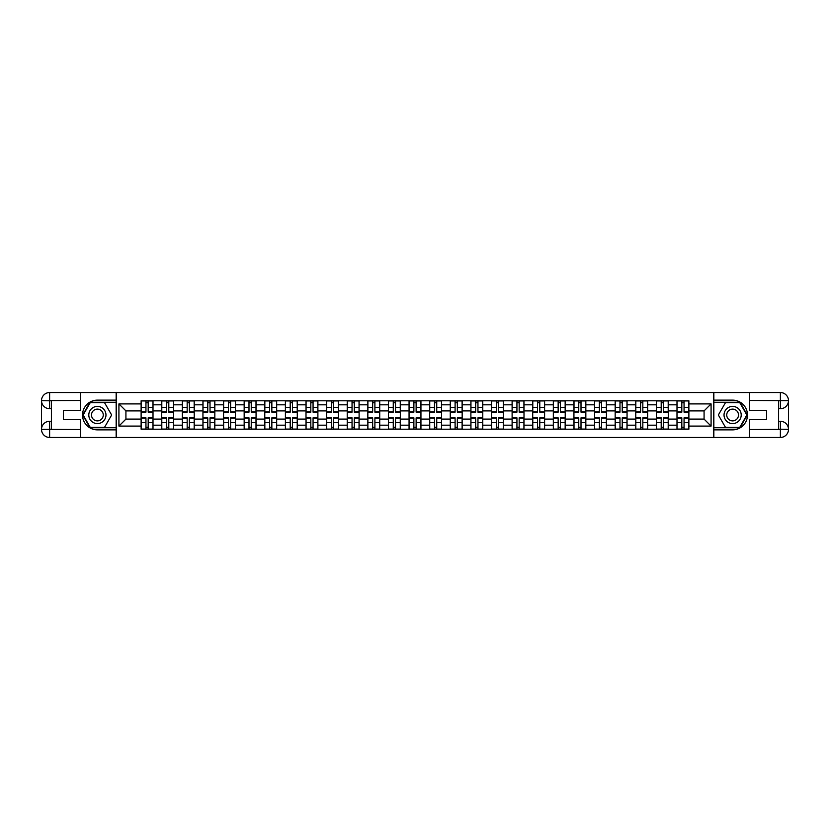 <?xml version="1.0" encoding="UTF-8"?>
<svg xmlns="http://www.w3.org/2000/svg" width="830" height="830" viewBox="0 0 830 830"><rect width="100%" height="100%" fill="white"/><g stroke="black" fill="none" stroke-linecap="round" stroke-linejoin="round"><path stroke-width="1.25" d="M76.91 437.462L753.09 437.462M753.09 392.538L76.91 392.538M161.726 429.203L161.726 404.822L153.011 404.822L153.011 429.203M153.011 404.822L153.011 400.797M161.726 404.822L161.726 400.797M173.615 400.797L173.615 429.203M182.341 429.203L182.341 400.797M194.23 400.797L194.23 429.203M202.945 429.203L202.945 400.797M214.835 400.797L214.835 429.203M223.561 429.203L223.561 400.797M235.45 400.797L235.45 429.203M244.165 429.203L244.165 400.797M256.065 400.797L256.065 429.203M264.78 429.203L264.78 400.797M276.67 400.797L276.67 429.203M285.396 429.203L285.396 400.797M297.285 400.797L297.285 429.203M306 429.203L306 400.797M317.89 400.797L317.89 429.203M326.615 429.203L326.615 400.797M338.505 400.797L338.505 429.203M347.22 429.203L347.22 400.797M359.11 400.797L359.11 429.203M367.835 429.203L367.835 400.797M379.725 400.797L379.725 429.203M388.44 429.203L388.44 400.797M400.33 400.797L400.33 429.203M409.055 429.203L409.055 400.797M420.945 400.797L420.945 429.203M429.67 429.203L429.67 400.797M441.56 400.797L441.56 429.203M450.275 429.203L450.275 400.797M462.165 400.797L462.165 429.203M470.89 429.203L470.89 400.797M482.78 400.797L482.78 429.203M491.495 429.203L491.495 400.797M503.385 400.797L503.385 429.203M512.11 429.203L512.11 400.797M524 400.797L524 429.203M532.715 429.203L532.715 400.797M544.605 400.797L544.605 429.203M553.33 429.203L553.33 400.797M565.22 400.797L565.22 429.203M573.935 429.203L573.935 400.797M585.835 400.797L585.835 429.203M594.55 429.203L594.55 400.797M606.44 400.797L606.44 429.203M615.165 429.203L615.165 400.797M627.055 400.797L627.055 429.203M635.77 429.203L635.77 400.797M647.659 400.797L647.659 429.203M656.385 429.203L656.385 400.797M668.275 400.797L668.275 429.203M676.99 429.203L676.99 400.797M676.99 419.098L668.275 419.098M656.385 419.098L647.659 419.098M635.77 419.098L627.055 419.098M615.165 419.098L606.44 419.098M594.55 419.098L585.835 419.098M573.935 419.098L565.22 419.098M553.33 419.098L544.605 419.098M532.715 419.098L524 419.098M512.11 419.098L503.385 419.098M491.495 419.098L482.78 419.098M470.89 419.098L462.165 419.098M450.275 419.098L441.56 419.098M429.67 419.098L420.945 419.098M409.055 419.098L400.33 419.098M388.44 419.098L379.725 419.098M367.835 419.098L359.11 419.098M347.22 419.098L338.505 419.098M326.615 419.098L317.89 419.098M306 419.098L297.285 419.098M285.396 419.098L276.67 419.098M264.78 419.098L256.065 419.098M244.165 419.098L235.45 419.098M223.561 419.098L214.835 419.098M202.945 419.098L194.23 419.098M182.341 419.098L173.615 419.098M161.726 419.098L153.011 419.098M676.99 410.902L668.275 410.902M656.385 410.902L647.659 410.902M635.77 410.902L627.055 410.902M615.165 410.902L606.44 410.902M594.55 410.902L585.835 410.902M573.935 410.902L565.22 410.902M553.33 410.902L544.605 410.902M532.715 410.902L524 410.902M512.11 410.902L503.385 410.902M491.495 410.902L482.78 410.902M470.89 410.902L462.165 410.902M450.275 410.902L441.56 410.902M429.67 410.902L420.945 410.902M409.055 410.902L400.33 410.902M388.44 410.902L379.725 410.902M367.835 410.902L359.11 410.902M347.22 410.902L338.505 410.902M326.615 410.902L317.89 410.902M306 410.902L297.285 410.902M285.396 410.902L276.67 410.902M264.78 410.902L256.065 410.902M244.165 410.902L235.45 410.902M223.561 410.902L214.835 410.902M202.945 410.902L194.23 410.902M182.341 410.902L173.615 410.902M161.726 410.902L153.011 410.902M125.921 419.098L141.121 419.098L141.121 410.902L125.921 410.902L125.921 419.098L118.918 426.101L118.918 403.899L141.121 403.899L141.121 410.902M688.879 410.902L688.879 419.098L704.079 419.098L704.079 410.902L688.879 410.902L688.879 400.797L141.121 400.797L141.121 403.899M688.879 403.899L711.082 403.899L711.082 426.101L688.879 426.101L688.879 419.098M141.121 419.098L141.121 429.203L688.879 429.203L688.879 426.101M141.121 426.101L118.918 426.101M713.717 437.659L713.717 392.341M116.283 437.659L116.283 392.341M148.186 427.222L145.945 427.222M145.945 402.778L148.186 402.778M168.801 427.222L166.55 427.222M166.55 402.778L168.801 402.778M189.406 427.222L187.165 427.222M187.165 402.778L189.406 402.778M210.021 427.222L207.77 427.222M207.77 402.778L210.021 402.778M230.626 427.222L228.385 427.222M228.385 402.778L230.626 402.778M251.241 427.222L248.99 427.222M248.99 402.778L251.241 402.778M271.846 427.222L269.605 427.222M269.605 402.778L271.846 402.778M292.461 427.222L290.21 427.222M290.21 402.778L292.461 402.778M313.066 427.222L310.825 427.222M310.825 402.778L313.066 402.778M333.681 427.222L331.44 427.222M331.44 402.778L333.681 402.778M354.296 427.222L352.045 427.222M352.045 402.778L354.296 402.778M374.901 427.222L372.66 427.222M372.66 402.778L374.901 402.778M395.516 427.222L393.264 427.222M393.264 402.778L395.516 402.778M416.12 427.222L413.88 427.222M413.88 402.778L416.12 402.778M436.736 427.222L434.484 427.222M434.484 402.778L436.736 402.778M457.34 427.222L455.099 427.222M455.099 402.778L457.34 402.778M477.956 427.222L475.704 427.222M475.704 402.778L477.956 402.778M498.56 427.222L496.319 427.222M496.319 402.778L498.56 402.778M519.175 427.222L516.934 427.222M516.934 402.778L519.175 402.778M539.791 427.222L537.539 427.222M537.539 402.778L539.791 402.778M560.395 427.222L558.154 427.222M558.154 402.778L560.395 402.778M581.01 427.222L578.759 427.222M578.759 402.778L581.01 402.778M601.615 427.222L599.374 427.222M599.374 402.778L601.615 402.778M622.23 427.222L619.979 427.222M619.979 402.778L622.23 402.778M642.835 427.222L640.594 427.222M640.594 402.778L642.835 402.778M663.45 427.222L661.199 427.222M661.199 402.778L663.45 402.778M684.055 427.222L681.814 427.222M681.814 402.778L684.055 402.778M118.918 403.899L125.921 410.902M704.079 419.098L711.082 426.101M704.079 410.902L711.082 403.899M148.186 412.157L148.186 400.932L152.938 400.932L152.938 412.157L148.186 412.157M145.945 402.643L148.186 402.643M145.945 400.932L141.183 400.932L141.183 412.157L145.945 412.157L145.945 400.932L148.186 400.932M145.945 417.843L145.945 429.069L141.183 429.069L141.183 417.843L145.945 417.843M148.186 427.357L145.945 427.357M148.186 429.069L152.938 429.069L152.938 417.843L148.186 417.843L148.186 429.069L145.945 429.069M168.801 412.157L168.801 400.932L173.553 400.932L173.553 412.157L168.801 412.157M166.55 402.643L168.801 402.643M166.55 400.932L161.798 400.932L161.798 412.157L166.55 412.157L166.55 400.932L168.801 400.932M189.406 412.157L189.406 400.932L194.168 400.932L194.168 412.157L189.406 412.157M187.165 402.643L189.406 402.643M187.165 400.932L182.403 400.932L182.403 412.157L187.165 412.157L187.165 400.932L189.406 400.932M51.408 408.723L49.624 408.723A8.124 8.124 0 0 1 41.5 400.662A8.124 8.124 0 0 1 49.624 392.538L116.148 392.538L116.148 400.133L97.39 400.133A14.867 14.867 0 0 0 82.523 415A14.867 14.867 0 0 0 97.39 429.867L116.148 429.867L116.148 437.462L49.624 437.462A8.124 8.124 0 0 1 41.5 429.338A8.124 8.124 0 0 1 49.624 421.277L51.408 421.277M116.148 429.867L116.148 400.133M80.479 392.538L80.479 410.311L63.433 410.311L63.433 419.69L80.479 419.69L80.479 437.462M49.624 408.723A8.124 8.124 0 0 1 41.5 400.662L49.624 400.797L49.624 408.723A8.124 8.124 0 0 1 41.5 400.662L41.5 429.338L80.479 429.535M49.624 429.535L49.624 437.462A8.124 8.124 0 0 1 41.5 429.338A8.124 8.124 0 0 1 49.624 421.277L49.624 429.203L51.408 429.203L51.408 400.797L49.624 400.797M116.148 402.249L90.024 402.249L82.668 415L90.024 427.751L116.148 427.751M778.592 421.277L780.376 421.277A8.124 8.124 0 0 1 788.5 429.338A8.124 8.124 0 0 1 780.376 437.462L713.852 437.462L713.852 429.867L732.61 429.867A14.867 14.867 0 0 0 747.477 415A14.867 14.867 0 0 0 732.61 400.133L713.852 400.133L713.852 392.538L780.376 392.538A8.124 8.124 0 0 1 788.5 400.662A8.124 8.124 0 0 1 780.376 408.723L778.592 408.723M713.852 400.133L713.852 429.867M749.521 437.462L749.521 419.69L766.567 419.69L766.567 410.311L749.521 410.311L749.521 392.538M780.376 421.277A8.124 8.124 0 0 1 788.5 429.338L780.376 429.203L780.376 421.277A8.124 8.124 0 0 1 788.5 429.338L788.5 400.662L749.521 400.465M780.376 400.465L780.376 392.538A8.124 8.124 0 0 1 788.5 400.662A8.124 8.124 0 0 1 780.376 408.723L780.376 400.797L778.592 400.797L778.592 429.203L780.376 429.203M713.852 427.751L739.976 427.751L747.332 415L739.976 402.249L713.852 402.249M88.8 415A8.591 8.591 0 0 0 97.39 423.591A8.591 8.591 0 0 0 105.97 415A8.591 8.591 0 0 0 97.39 406.41A8.591 8.591 0 0 0 88.8 415M91.508 415A5.883 5.883 0 0 0 97.39 420.883A5.883 5.883 0 0 0 103.262 415A5.883 5.883 0 0 0 97.39 409.117A5.883 5.883 0 0 0 91.508 415M104.518 402.643L111.645 415L104.518 427.357L90.252 427.357L83.125 415L90.252 402.643L104.518 402.643M724.03 415A8.591 8.591 0 0 0 732.61 423.591A8.591 8.591 0 0 0 741.2 415A8.591 8.591 0 0 0 732.61 406.41A8.591 8.591 0 0 0 724.03 415M726.738 415A5.883 5.883 0 0 0 732.61 420.883A5.883 5.883 0 0 0 738.493 415A5.883 5.883 0 0 0 732.61 409.117A5.883 5.883 0 0 0 726.738 415M739.748 402.643L746.876 415L739.748 427.357L725.482 427.357L718.355 415L725.482 402.643L739.748 402.643M166.55 417.843L166.55 429.069L161.798 429.069L161.798 417.843L166.55 417.843M168.801 427.357L166.55 427.357M168.801 429.069L173.553 429.069L173.553 417.843L168.801 417.843L168.801 429.069L166.55 429.069M187.165 417.843L187.165 429.069L182.403 429.069L182.403 417.843L187.165 417.843M189.406 427.357L187.165 427.357M189.406 429.069L194.168 429.069L194.168 417.843L189.406 417.843L189.406 429.069L187.165 429.069M210.021 412.157L210.021 400.932L214.773 400.932L214.773 412.157L210.021 412.157M207.77 402.643L210.021 402.643M207.77 400.932L203.018 400.932L203.018 412.157L207.77 412.157L207.77 400.932L210.021 400.932M230.626 412.157L230.626 400.932L235.388 400.932L235.388 412.157L230.626 412.157M228.385 402.643L230.626 402.643M228.385 400.932L223.623 400.932L223.623 412.157L228.385 412.157L228.385 400.932L230.626 400.932M251.241 412.157L251.241 400.932L255.993 400.932L255.993 412.157L251.241 412.157M248.99 402.643L251.241 402.643M248.99 400.932L244.238 400.932L244.238 412.157L248.99 412.157L248.99 400.932L251.241 400.932M207.77 417.843L207.77 429.069L203.018 429.069L203.018 417.843L207.77 417.843M210.021 427.357L207.77 427.357M210.021 429.069L214.773 429.069L214.773 417.843L210.021 417.843L210.021 429.069L207.77 429.069M228.385 417.843L228.385 429.069L223.623 429.069L223.623 417.843L228.385 417.843M230.626 427.357L228.385 427.357M230.626 429.069L235.388 429.069L235.388 417.843L230.626 417.843L230.626 429.069L228.385 429.069M248.99 417.843L248.99 429.069L244.238 429.069L244.238 417.843L248.99 417.843M251.241 427.357L248.99 427.357M251.241 429.069L255.993 429.069L255.993 417.843L251.241 417.843L251.241 429.069L248.99 429.069M271.846 412.157L271.846 400.932L276.608 400.932L276.608 412.157L271.846 412.157M269.605 402.643L271.846 402.643M269.605 400.932L264.843 400.932L264.843 412.157L269.605 412.157L269.605 400.932L271.846 400.932M269.605 417.843L269.605 429.069L264.843 429.069L264.843 417.843L269.605 417.843M271.846 427.357L269.605 427.357M271.846 429.069L276.608 429.069L276.608 417.843L271.846 417.843L271.846 429.069L269.605 429.069M292.461 412.157L292.461 400.932L297.213 400.932L297.213 412.157L292.461 412.157M290.21 402.643L292.461 402.643M290.21 400.932L285.458 400.932L285.458 412.157L290.21 412.157L290.21 400.932L292.461 400.932M290.21 417.843L290.21 429.069L285.458 429.069L285.458 417.843L290.21 417.843M292.461 427.357L290.21 427.357M292.461 429.069L297.213 429.069L297.213 417.843L292.461 417.843L292.461 429.069L290.21 429.069M313.066 412.157L313.066 400.932L317.828 400.932L317.828 412.157L313.066 412.157M310.825 402.643L313.066 402.643M310.825 400.932L306.073 400.932L306.073 412.157L310.825 412.157L310.825 400.932L313.066 400.932M310.825 417.843L310.825 429.069L306.073 429.069L306.073 417.843L310.825 417.843M313.066 427.357L310.825 427.357M313.066 429.069L317.828 429.069L317.828 417.843L313.066 417.843L313.066 429.069L310.825 429.069M333.681 412.157L333.681 400.932L338.433 400.932L338.433 412.157L333.681 412.157M331.44 402.643L333.681 402.643M331.44 400.932L326.678 400.932L326.678 412.157L331.44 412.157L331.44 400.932L333.681 400.932M331.44 417.843L331.44 429.069L326.678 429.069L326.678 417.843L331.44 417.843M333.681 427.357L331.44 427.357M333.681 429.069L338.433 429.069L338.433 417.843L333.681 417.843L333.681 429.069L331.44 429.069M354.296 412.157L354.296 400.932L359.048 400.932L359.048 412.157L354.296 412.157M352.045 402.643L354.296 402.643M352.045 400.932L347.293 400.932L347.293 412.157L352.045 412.157L352.045 400.932L354.296 400.932M352.045 417.843L352.045 429.069L347.293 429.069L347.293 417.843L352.045 417.843M354.296 427.357L352.045 427.357M354.296 429.069L359.048 429.069L359.048 417.843L354.296 417.843L354.296 429.069L352.045 429.069M374.901 412.157L374.901 400.932L379.663 400.932L379.663 412.157L374.901 412.157M372.66 402.643L374.901 402.643M372.66 400.932L367.898 400.932L367.898 412.157L372.66 412.157L372.66 400.932L374.901 400.932M372.66 417.843L372.66 429.069L367.898 429.069L367.898 417.843L372.66 417.843M374.901 427.357L372.66 427.357M374.901 429.069L379.663 429.069L379.663 417.843L374.901 417.843L374.901 429.069L372.66 429.069M395.516 412.157L395.516 400.932L400.268 400.932L400.268 412.157L395.516 412.157M393.264 402.643L395.516 402.643M393.264 400.932L388.513 400.932L388.513 412.157L393.264 412.157L393.264 400.932L395.516 400.932M393.264 417.843L393.264 429.069L388.513 429.069L388.513 417.843L393.264 417.843M395.516 427.357L393.264 427.357M395.516 429.069L400.268 429.069L400.268 417.843L395.516 417.843L395.516 429.069L393.264 429.069M416.12 412.157L416.12 400.932L420.883 400.932L420.883 412.157L416.12 412.157M413.88 402.643L416.12 402.643M413.88 400.932L409.117 400.932L409.117 412.157L413.88 412.157L413.88 400.932L416.12 400.932M413.88 417.843L413.88 429.069L409.117 429.069L409.117 417.843L413.88 417.843M416.12 427.357L413.88 427.357M416.12 429.069L420.883 429.069L420.883 417.843L416.12 417.843L416.12 429.069L413.88 429.069M436.736 412.157L436.736 400.932L441.487 400.932L441.487 412.157L436.736 412.157M434.484 402.643L436.736 402.643M434.484 400.932L429.733 400.932L429.733 412.157L434.484 412.157L434.484 400.932L436.736 400.932M434.484 417.843L434.484 429.069L429.733 429.069L429.733 417.843L434.484 417.843M436.736 427.357L434.484 427.357M436.736 429.069L441.487 429.069L441.487 417.843L436.736 417.843L436.736 429.069L434.484 429.069M457.34 412.157L457.34 400.932L462.103 400.932L462.103 412.157L457.34 412.157M455.099 402.643L457.34 402.643M455.099 400.932L450.337 400.932L450.337 412.157L455.099 412.157L455.099 400.932L457.34 400.932M455.099 417.843L455.099 429.069L450.337 429.069L450.337 417.843L455.099 417.843M457.34 427.357L455.099 427.357M457.34 429.069L462.103 429.069L462.103 417.843L457.34 417.843L457.34 429.069L455.099 429.069M477.956 412.157L477.956 400.932L482.707 400.932L482.707 412.157L477.956 412.157M475.704 402.643L477.956 402.643M475.704 400.932L470.952 400.932L470.952 412.157L475.704 412.157L475.704 400.932L477.956 400.932M475.704 417.843L475.704 429.069L470.952 429.069L470.952 417.843L475.704 417.843M477.956 427.357L475.704 427.357M477.956 429.069L482.707 429.069L482.707 417.843L477.956 417.843L477.956 429.069L475.704 429.069M498.56 412.157L498.56 400.932L503.322 400.932L503.322 412.157L498.56 412.157M496.319 402.643L498.56 402.643M496.319 400.932L491.568 400.932L491.568 412.157L496.319 412.157L496.319 400.932L498.56 400.932M496.319 417.843L496.319 429.069L491.568 429.069L491.568 417.843L496.319 417.843M498.56 427.357L496.319 427.357M498.56 429.069L503.322 429.069L503.322 417.843L498.56 417.843L498.56 429.069L496.319 429.069M519.175 412.157L519.175 400.932L523.927 400.932L523.927 412.157L519.175 412.157M516.934 402.643L519.175 402.643M516.934 400.932L512.172 400.932L512.172 412.157L516.934 412.157L516.934 400.932L519.175 400.932M516.934 417.843L516.934 429.069L512.172 429.069L512.172 417.843L516.934 417.843M519.175 427.357L516.934 427.357M519.175 429.069L523.927 429.069L523.927 417.843L519.175 417.843L519.175 429.069L516.934 429.069M539.791 412.157L539.791 400.932L544.542 400.932L544.542 412.157L539.791 412.157M537.539 402.643L539.791 402.643M537.539 400.932L532.787 400.932L532.787 412.157L537.539 412.157L537.539 400.932L539.791 400.932M537.539 417.843L537.539 429.069L532.787 429.069L532.787 417.843L537.539 417.843M539.791 427.357L537.539 427.357M539.791 429.069L544.542 429.069L544.542 417.843L539.791 417.843L539.791 429.069L537.539 429.069M560.395 412.157L560.395 400.932L565.157 400.932L565.157 412.157L560.395 412.157M558.154 402.643L560.395 402.643M558.154 400.932L553.392 400.932L553.392 412.157L558.154 412.157L558.154 400.932L560.395 400.932M558.154 417.843L558.154 429.069L553.392 429.069L553.392 417.843L558.154 417.843M560.395 427.357L558.154 427.357M560.395 429.069L565.157 429.069L565.157 417.843L560.395 417.843L560.395 429.069L558.154 429.069M581.01 412.157L581.01 400.932L585.762 400.932L585.762 412.157L581.01 412.157M578.759 402.643L581.01 402.643M578.759 400.932L574.007 400.932L574.007 412.157L578.759 412.157L578.759 400.932L581.01 400.932M578.759 417.843L578.759 429.069L574.007 429.069L574.007 417.843L578.759 417.843M581.01 427.357L578.759 427.357M581.01 429.069L585.762 429.069L585.762 417.843L581.01 417.843L581.01 429.069L578.759 429.069M601.615 412.157L601.615 400.932L606.377 400.932L606.377 412.157L601.615 412.157M599.374 402.643L601.615 402.643M599.374 400.932L594.612 400.932L594.612 412.157L599.374 412.157L599.374 400.932L601.615 400.932M599.374 417.843L599.374 429.069L594.612 429.069L594.612 417.843L599.374 417.843M601.615 427.357L599.374 427.357M601.615 429.069L606.377 429.069L606.377 417.843L601.615 417.843L601.615 429.069L599.374 429.069M622.23 412.157L622.23 400.932L626.982 400.932L626.982 412.157L622.23 412.157M619.979 402.643L622.23 402.643M619.979 400.932L615.227 400.932L615.227 412.157L619.979 412.157L619.979 400.932L622.23 400.932M619.979 417.843L619.979 429.069L615.227 429.069L615.227 417.843L619.979 417.843M622.23 427.357L619.979 427.357M622.23 429.069L626.982 429.069L626.982 417.843L622.23 417.843L622.23 429.069L619.979 429.069M642.835 412.157L642.835 400.932L647.597 400.932L647.597 412.157L642.835 412.157M640.594 402.643L642.835 402.643M640.594 400.932L635.832 400.932L635.832 412.157L640.594 412.157L640.594 400.932L642.835 400.932M640.594 417.843L640.594 429.069L635.832 429.069L635.832 417.843L640.594 417.843M642.835 427.357L640.594 427.357M642.835 429.069L647.597 429.069L647.597 417.843L642.835 417.843L642.835 429.069L640.594 429.069M663.45 412.157L663.45 400.932L668.202 400.932L668.202 412.157L663.45 412.157M661.199 402.643L663.45 402.643M661.199 400.932L656.447 400.932L656.447 412.157L661.199 412.157L661.199 400.932L663.45 400.932M661.199 417.843L661.199 429.069L656.447 429.069L656.447 417.843L661.199 417.843M663.45 427.357L661.199 427.357M663.45 429.069L668.202 429.069L668.202 417.843L663.45 417.843L663.45 429.069L661.199 429.069M684.055 412.157L684.055 400.932L688.817 400.932L688.817 412.157L684.055 412.157M681.814 402.643L684.055 402.643M681.814 400.932L677.062 400.932L677.062 412.157L681.814 412.157L681.814 400.932L684.055 400.932M681.814 417.843L681.814 429.069L677.062 429.069L677.062 417.843L681.814 417.843M684.055 427.357L681.814 427.357M684.055 429.069L688.817 429.069L688.817 417.843L684.055 417.843L684.055 429.069L681.814 429.069M656.385 404.822L647.659 404.822M635.77 404.822L627.055 404.822M615.165 404.822L606.44 404.822M594.55 404.822L585.835 404.822M573.935 404.822L565.22 404.822M553.33 404.822L544.605 404.822M532.715 404.822L524 404.822M512.11 404.822L503.385 404.822M491.495 404.822L482.78 404.822M470.89 404.822L462.165 404.822M450.275 404.822L441.56 404.822M429.67 404.822L420.945 404.822M409.055 404.822L400.33 404.822M388.44 404.822L379.725 404.822M367.835 404.822L359.11 404.822M347.22 404.822L338.505 404.822M326.615 404.822L317.89 404.822M306 404.822L297.285 404.822M285.396 404.822L276.67 404.822M264.78 404.822L256.065 404.822M244.165 404.822L235.45 404.822M223.561 404.822L214.835 404.822M202.945 404.822L194.23 404.822M182.341 404.822L173.615 404.822M676.99 404.822L668.275 404.822M656.385 425.178L647.659 425.178M635.77 425.178L627.055 425.178M615.165 425.178L606.44 425.178M594.55 425.178L585.835 425.178M573.935 425.178L565.22 425.178M553.33 425.178L544.605 425.178M532.715 425.178L524 425.178M512.11 425.178L503.385 425.178M491.495 425.178L482.78 425.178M470.89 425.178L462.165 425.178M450.275 425.178L441.56 425.178M429.67 425.178L420.945 425.178M409.055 425.178L400.33 425.178M388.44 425.178L379.725 425.178M367.835 425.178L359.11 425.178M347.22 425.178L338.505 425.178M326.615 425.178L317.89 425.178M306 425.178L297.285 425.178M285.396 425.178L276.67 425.178M264.78 425.178L256.065 425.178M244.165 425.178L235.45 425.178M223.561 425.178L214.835 425.178M202.945 425.178L194.23 425.178M182.341 425.178L173.615 425.178M161.726 425.178L153.011 425.178M676.99 425.178L668.275 425.178M148.186 411.877L152.938 411.877M148.186 407.416L152.938 407.416M141.183 411.877L145.945 411.877M141.183 407.416L145.945 407.416M145.945 418.123L141.183 418.123M145.945 422.584L141.183 422.584M152.938 418.123L148.186 418.123M152.938 422.584L148.186 422.584M168.801 411.877L173.553 411.877M168.801 407.416L173.553 407.416M161.798 411.877L166.55 411.877M161.798 407.416L166.55 407.416M189.406 411.877L194.168 411.877M189.406 407.416L194.168 407.416M182.403 411.877L187.165 411.877M182.403 407.416L187.165 407.416M80.479 400.465L49.437 400.61M41.5 429.338A8.124 8.124 0 0 1 49.624 421.277M41.5 400.662A8.124 8.124 0 0 1 49.624 392.538L49.624 400.465M749.521 429.535L780.563 429.39M788.5 400.662A8.124 8.124 0 0 1 780.376 408.723M788.5 429.338A8.124 8.124 0 0 1 780.376 437.462L780.376 429.535M166.55 418.123L161.798 418.123M166.55 422.584L161.798 422.584M173.553 418.123L168.801 418.123M173.553 422.584L168.801 422.584M187.165 418.123L182.403 418.123M187.165 422.584L182.403 422.584M194.168 418.123L189.406 418.123M194.168 422.584L189.406 422.584M210.021 411.877L214.773 411.877M210.021 407.416L214.773 407.416M203.018 411.877L207.77 411.877M203.018 407.416L207.77 407.416M230.626 411.877L235.388 411.877M230.626 407.416L235.388 407.416M223.623 411.877L228.385 411.877M223.623 407.416L228.385 407.416M251.241 411.877L255.993 411.877M251.241 407.416L255.993 407.416M244.238 411.877L248.99 411.877M244.238 407.416L248.99 407.416M207.77 418.123L203.018 418.123M207.77 422.584L203.018 422.584M214.773 418.123L210.021 418.123M214.773 422.584L210.021 422.584M228.385 418.123L223.623 418.123M228.385 422.584L223.623 422.584M235.388 418.123L230.626 418.123M235.388 422.584L230.626 422.584M248.99 418.123L244.238 418.123M248.99 422.584L244.238 422.584M255.993 418.123L251.241 418.123M255.993 422.584L251.241 422.584M271.846 411.877L276.608 411.877M271.846 407.416L276.608 407.416M264.843 411.877L269.605 411.877M264.843 407.416L269.605 407.416M269.605 418.123L264.843 418.123M269.605 422.584L264.843 422.584M276.608 418.123L271.846 418.123M276.608 422.584L271.846 422.584M292.461 411.877L297.213 411.877M292.461 407.416L297.213 407.416M285.458 411.877L290.21 411.877M285.458 407.416L290.21 407.416M290.21 418.123L285.458 418.123M290.21 422.584L285.458 422.584M297.213 418.123L292.461 418.123M297.213 422.584L292.461 422.584M313.066 411.877L317.828 411.877M313.066 407.416L317.828 407.416M306.073 411.877L310.825 411.877M306.073 407.416L310.825 407.416M310.825 418.123L306.073 418.123M310.825 422.584L306.073 422.584M317.828 418.123L313.066 418.123M317.828 422.584L313.066 422.584M333.681 411.877L338.433 411.877M333.681 407.416L338.433 407.416M326.678 411.877L331.44 411.877M326.678 407.416L331.44 407.416M331.44 418.123L326.678 418.123M331.44 422.584L326.678 422.584M338.433 418.123L333.681 418.123M338.433 422.584L333.681 422.584M354.296 411.877L359.048 411.877M354.296 407.416L359.048 407.416M347.293 411.877L352.045 411.877M347.293 407.416L352.045 407.416M352.045 418.123L347.293 418.123M352.045 422.584L347.293 422.584M359.048 418.123L354.296 418.123M359.048 422.584L354.296 422.584M374.901 411.877L379.663 411.877M374.901 407.416L379.663 407.416M367.898 411.877L372.66 411.877M367.898 407.416L372.66 407.416M372.66 418.123L367.898 418.123M372.66 422.584L367.898 422.584M379.663 418.123L374.901 418.123M379.663 422.584L374.901 422.584M395.516 411.877L400.268 411.877M395.516 407.416L400.268 407.416M388.513 411.877L393.264 411.877M388.513 407.416L393.264 407.416M393.264 418.123L388.513 418.123M393.264 422.584L388.513 422.584M400.268 418.123L395.516 418.123M400.268 422.584L395.516 422.584M416.12 411.877L420.883 411.877M416.12 407.416L420.883 407.416M409.117 411.877L413.88 411.877M409.117 407.416L413.88 407.416M413.88 418.123L409.117 418.123M413.88 422.584L409.117 422.584M420.883 418.123L416.12 418.123M420.883 422.584L416.12 422.584M436.736 411.877L441.487 411.877M436.736 407.416L441.487 407.416M429.733 411.877L434.484 411.877M429.733 407.416L434.484 407.416M434.484 418.123L429.733 418.123M434.484 422.584L429.733 422.584M441.487 418.123L436.736 418.123M441.487 422.584L436.736 422.584M457.34 411.877L462.103 411.877M457.34 407.416L462.103 407.416M450.337 411.877L455.099 411.877M450.337 407.416L455.099 407.416M455.099 418.123L450.337 418.123M455.099 422.584L450.337 422.584M462.103 418.123L457.34 418.123M462.103 422.584L457.34 422.584M477.956 411.877L482.707 411.877M477.956 407.416L482.707 407.416M470.952 411.877L475.704 411.877M470.952 407.416L475.704 407.416M475.704 418.123L470.952 418.123M475.704 422.584L470.952 422.584M482.707 418.123L477.956 418.123M482.707 422.584L477.956 422.584M498.56 411.877L503.322 411.877M498.56 407.416L503.322 407.416M491.568 411.877L496.319 411.877M491.568 407.416L496.319 407.416M496.319 418.123L491.568 418.123M496.319 422.584L491.568 422.584M503.322 418.123L498.56 418.123M503.322 422.584L498.56 422.584M519.175 411.877L523.927 411.877M519.175 407.416L523.927 407.416M512.172 411.877L516.934 411.877M512.172 407.416L516.934 407.416M516.934 418.123L512.172 418.123M516.934 422.584L512.172 422.584M523.927 418.123L519.175 418.123M523.927 422.584L519.175 422.584M539.791 411.877L544.542 411.877M539.791 407.416L544.542 407.416M532.787 411.877L537.539 411.877M532.787 407.416L537.539 407.416M537.539 418.123L532.787 418.123M537.539 422.584L532.787 422.584M544.542 418.123L539.791 418.123M544.542 422.584L539.791 422.584M560.395 411.877L565.157 411.877M560.395 407.416L565.157 407.416M553.392 411.877L558.154 411.877M553.392 407.416L558.154 407.416M558.154 418.123L553.392 418.123M558.154 422.584L553.392 422.584M565.157 418.123L560.395 418.123M565.157 422.584L560.395 422.584M581.01 411.877L585.762 411.877M581.01 407.416L585.762 407.416M574.007 411.877L578.759 411.877M574.007 407.416L578.759 407.416M578.759 418.123L574.007 418.123M578.759 422.584L574.007 422.584M585.762 418.123L581.01 418.123M585.762 422.584L581.01 422.584M601.615 411.877L606.377 411.877M601.615 407.416L606.377 407.416M594.612 411.877L599.374 411.877M594.612 407.416L599.374 407.416M599.374 418.123L594.612 418.123M599.374 422.584L594.612 422.584M606.377 418.123L601.615 418.123M606.377 422.584L601.615 422.584M622.23 411.877L626.982 411.877M622.23 407.416L626.982 407.416M615.227 411.877L619.979 411.877M615.227 407.416L619.979 407.416M619.979 418.123L615.227 418.123M619.979 422.584L615.227 422.584M626.982 418.123L622.23 418.123M626.982 422.584L622.23 422.584M642.835 411.877L647.597 411.877M642.835 407.416L647.597 407.416M635.832 411.877L640.594 411.877M635.832 407.416L640.594 407.416M640.594 418.123L635.832 418.123M640.594 422.584L635.832 422.584M647.597 418.123L642.835 418.123M647.597 422.584L642.835 422.584M663.45 411.877L668.202 411.877M663.45 407.416L668.202 407.416M656.447 411.877L661.199 411.877M656.447 407.416L661.199 407.416M661.199 418.123L656.447 418.123M661.199 422.584L656.447 422.584M668.202 418.123L663.45 418.123M668.202 422.584L663.45 422.584M684.055 411.877L688.817 411.877M684.055 407.416L688.817 407.416M677.062 411.877L681.814 411.877M677.062 407.416L681.814 407.416M681.814 418.123L677.062 418.123M681.814 422.584L677.062 422.584M688.817 418.123L684.055 418.123M688.817 422.584L684.055 422.584"/></g></svg>

